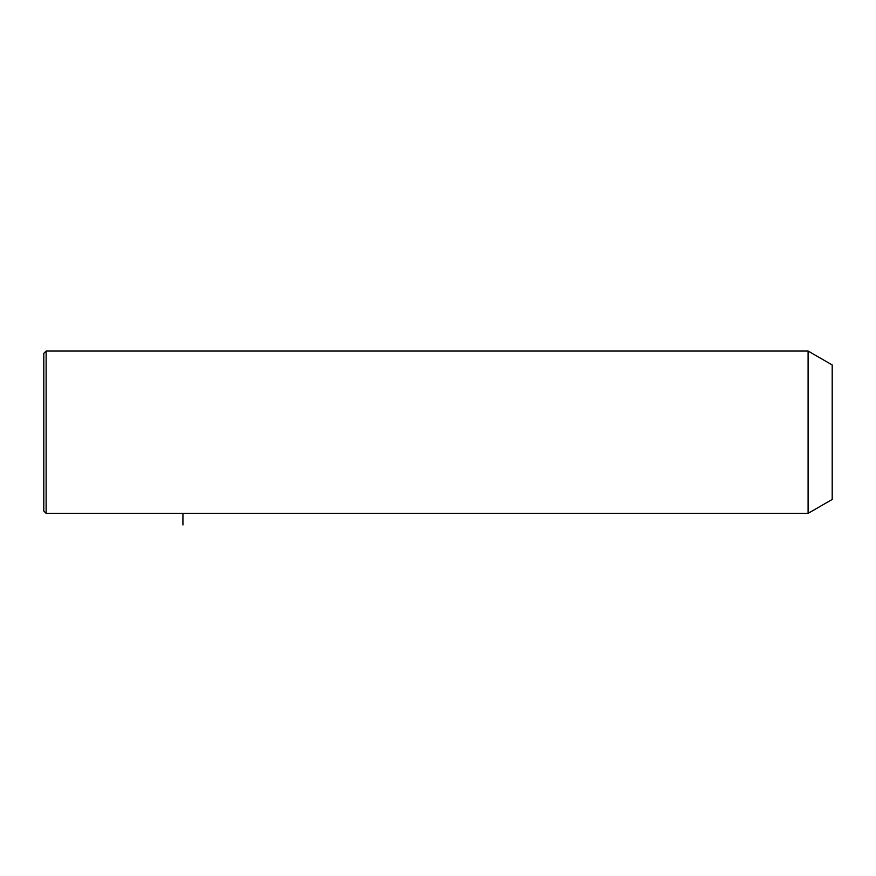 <?xml version="1.0" encoding="UTF-8"?>
<svg xmlns="http://www.w3.org/2000/svg" width="876" height="876" viewBox="0 0 876 876"><rect width="100%" height="100%" fill="white"/><g stroke="black" fill="none" stroke-linecap="round" stroke-linejoin="round"><path stroke-width="1.31" d="M808.099 513.358L808.099 351.046L46.121 351.046L46.121 513.358L808.099 513.358L832.2 499.451L832.2 364.953L808.099 351.046M46.121 513.358L43.8 511.047L43.8 353.367L46.121 351.046M182.931 513.358L182.931 524.954"/></g></svg>
